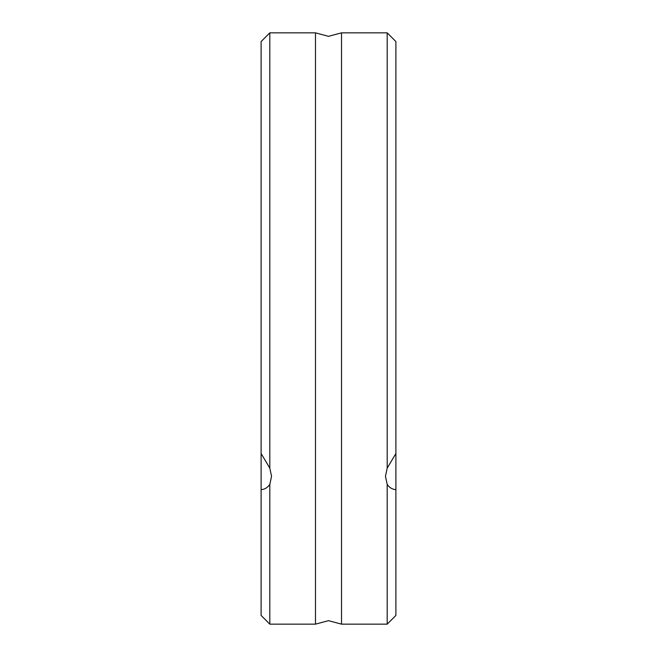 <?xml version="1.0" encoding="UTF-8"?>
<svg xmlns="http://www.w3.org/2000/svg" width="657" height="657" viewBox="0 0 657 657"><rect width="100%" height="100%" fill="white"/><g stroke="black" fill="none" stroke-linecap="round" stroke-linejoin="round"><path stroke-width="0.99" d="M341.517 328.5L341.517 624.15L328.5 620.668L315.483 624.15L315.483 32.85L328.5 36.332L341.517 32.85L341.517 328.5M395.892 453.527L395.892 41.547L387.195 32.85L387.195 468.137L395.892 453.527L395.892 615.453L387.195 624.15L341.517 624.15M395.892 489.67C392.229 489.358 389.33 487.593 387.195 484.365L387.195 624.15M387.195 484.365L385.454 476.325L387.195 468.137M315.483 32.85L269.805 32.85L261.108 41.547L261.108 615.453L269.805 624.15L269.805 484.365L271.546 476.325L269.805 468.137L261.108 453.527M269.805 32.85L269.805 468.137M261.108 489.67C264.771 489.358 267.67 487.593 269.805 484.365M315.483 624.15L269.805 624.15M387.195 32.85L341.517 32.85"/></g></svg>
